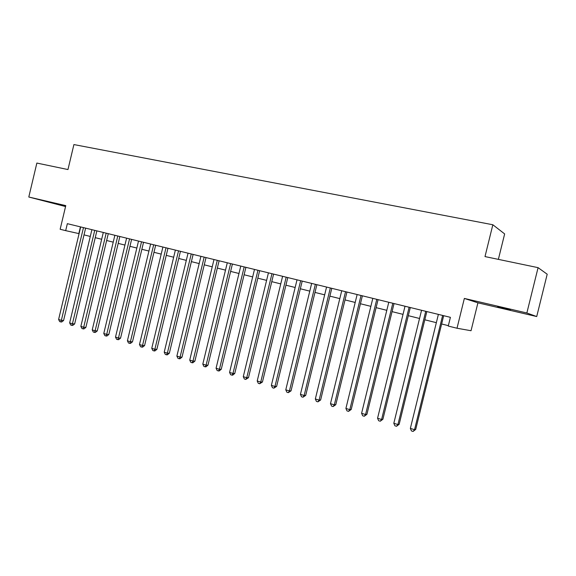 <?xml version="1.0" encoding="UTF-8"?>
<svg xmlns="http://www.w3.org/2000/svg" width="576" height="576" viewBox="0 0 576 576"><rect width="100%" height="100%" fill="white"/><g stroke="black" fill="none" stroke-linecap="round" stroke-linejoin="round"><path stroke-width="0.86" d="M65.664 206.1L50.472 202.428L65.628 206.258M510.444 310.025L497.599 306.713L510.444 310.025M498.37 259.366L504.648 233.921L492.84 224.755L73.908 144.569L67.961 169.553L36.857 163.066L28.8 197.021L65.556 206.546M492.84 224.755L484.999 256.579L538.078 267.653L547.2 274.219L536.717 316.548L526.86 312.984L464.35 298.433L457.013 328.241L471.038 330.725L477.914 302.825L536.717 316.548M538.078 267.653L526.86 312.984M457.013 328.241L448.258 326.059L450.403 317.333L67.342 223.668L65.678 230.645L79.07 233.64M65.678 230.645L60.149 229.262L65.779 205.625L28.8 197.021M84.01 234.871L90.288 236.441M95.242 237.672L101.671 239.27M106.639 240.509L113.22 242.15M118.21 243.396L124.942 245.074M129.946 246.319L136.85 248.04M141.862 249.286L148.932 251.05M153.965 252.302L161.201 254.11M166.248 255.362L173.664 257.213M178.726 258.473L186.314 260.366M191.398 261.634L199.174 263.57M204.264 264.838L212.227 266.825M217.339 268.092L225.497 270.13M230.616 271.404L238.975 273.485M244.116 274.766L252.677 276.905M257.825 278.186L266.602 280.368M271.764 281.657L280.757 283.896M285.934 285.192L295.15 287.482M300.341 288.778L309.787 291.132M314.986 292.428L324.67 294.84M329.882 296.136L339.804 298.613M345.031 299.916L355.198 302.45M360.439 303.754L370.865 306.353M376.114 307.656L386.806 310.32M392.069 311.63L403.027 314.366M408.298 315.677L419.537 318.478M424.822 319.795L436.349 322.668M441.641 323.986L448.351 325.656M80.431 226.872L78.833 233.582M464.35 298.433L477.914 302.825M442.634 315.432L414.54 429.696L410.357 428.4L438.379 314.395M443.678 315.691L415.714 429.415L414.54 429.696L413.1 431.431L411.43 430.913L410.357 428.4M415.714 429.415L413.1 431.431M425.729 311.299L397.922 424.548L393.818 423.274L421.553 310.277M426.838 311.573L399.161 424.289L397.922 424.548L396.526 426.283L394.884 425.772L393.818 423.274M399.161 424.289L396.526 426.283M409.126 307.238L381.6 419.494L377.568 418.241L405.014 306.238M410.299 307.526L382.896 419.263L381.6 419.494L380.246 421.222L378.634 420.718L377.568 418.241M382.896 419.263L380.246 421.222M392.81 303.25L365.566 414.526L361.598 413.302L388.778 302.263M394.042 303.552L366.919 414.317L365.566 414.526L364.255 416.254L362.671 415.757L361.598 413.302M366.919 414.317L364.255 416.254M376.783 299.333L349.805 409.651L345.91 408.442L372.816 298.361M378.072 299.65L351.216 409.464L349.805 409.651L348.538 411.365L346.982 410.882L345.91 408.442M351.216 409.464L348.538 411.365M361.03 295.481L334.318 404.856L330.487 403.668L357.134 294.53M362.376 295.812L335.786 404.69L334.318 404.856L333.094 406.57L331.567 406.094L330.487 403.668M335.786 404.69L333.094 406.57M345.55 291.694L319.097 400.14L315.331 398.974L341.719 290.758M346.946 292.039L320.616 400.003L319.097 400.14L317.916 401.846L316.411 401.378L315.331 398.974M320.616 400.003L317.916 401.846M330.329 287.971L304.135 395.51L300.434 394.358L326.563 287.057M331.783 288.331L305.705 395.388L304.135 395.51L302.99 397.21L301.507 396.749L300.434 394.358M305.705 395.388L302.99 397.21M315.367 284.314L289.426 390.953L285.782 389.822L311.659 283.414M316.872 284.681L291.038 390.852L289.426 390.953L288.317 392.652L286.862 392.198L285.782 389.822M291.038 390.852L288.317 392.652M300.65 280.721L274.954 386.474L271.375 385.366L297.014 279.828M302.206 281.095L276.624 386.395L274.954 386.474L273.888 388.166L272.455 387.72L271.375 385.366M276.624 386.395L273.888 388.166M286.186 277.178L260.726 382.068L257.213 380.981L282.6 276.307M287.784 277.574L262.44 382.003L260.726 382.068L259.697 383.753L258.286 383.314L257.213 380.981M262.44 382.003L259.697 383.753M271.951 273.701L246.737 377.734L243.274 376.661L268.43 272.837M273.6 274.104L248.486 377.69L246.737 377.734L245.736 379.418L244.354 378.986L243.274 376.661M248.486 377.69L245.736 379.418M257.954 270.274L232.97 373.471L229.565 372.42L254.484 269.431M259.639 270.691L234.763 373.45L232.97 373.471L232.006 375.149L230.645 374.724L229.565 372.42M234.763 373.45L232.726 375.134L232.006 375.149M244.181 266.911L219.427 369.281L216.072 368.244L240.768 266.076M245.909 267.336L221.256 369.274L219.427 369.281L218.491 370.951L217.152 370.534L216.072 368.244M221.256 369.274L219.226 370.944L218.491 370.951M230.623 263.592L206.1 365.155L202.802 364.133L227.275 262.778M232.402 264.031L207.972 365.162L206.1 365.155L205.193 366.818L203.875 366.408L202.802 364.133M207.972 365.162L205.949 366.818L205.193 366.818M217.289 260.338L192.982 361.094L189.734 360.086L213.991 259.524M219.103 260.777L194.89 361.116L192.982 361.094L192.11 362.75L190.814 362.347L189.734 360.086M194.89 361.116L192.874 362.758L192.11 362.75M204.163 257.126L180.072 357.091L176.875 356.105L200.916 256.327M206.014 257.58L182.016 357.134L180.072 357.091L179.23 358.747L177.955 358.351L176.875 356.105M182.016 357.134L180.014 358.762L179.23 358.747M191.246 253.966L167.364 353.16L164.218 352.188L188.042 253.181M193.126 254.426L169.344 353.218L167.364 353.16L166.558 354.809L165.298 354.413L164.218 352.188M169.344 353.218L167.35 354.823L166.558 354.809M178.524 250.855L154.858 349.286L151.762 348.329L175.378 250.085M180.446 251.323L156.866 349.358L154.858 349.286L154.073 350.928L152.834 350.539L151.762 348.329M156.866 349.358L154.879 350.95L154.073 350.928M166.003 247.795L142.538 345.47L139.486 344.527L162.9 247.032M167.954 248.27L144.583 345.557L142.538 345.47L141.782 347.105L140.566 346.73L139.486 344.527M144.583 345.557L142.603 347.141L141.782 347.105M153.67 244.778L130.406 341.719L127.404 340.79L150.617 244.03M155.657 245.261L132.48 341.813L130.406 341.719L129.679 343.346L128.477 342.972L127.404 340.79M132.48 341.813L130.514 343.382L129.679 343.346M141.523 241.805L118.462 338.018L115.502 337.104L138.514 241.07M143.539 242.302L120.564 338.126L118.462 338.018L117.763 339.638L116.575 339.271L115.502 337.104M120.564 338.126L118.606 339.682L117.763 339.638M129.564 238.882L106.697 334.375L103.781 333.475L126.598 238.162M131.609 239.386L108.828 334.498L106.697 334.375L106.02 335.995L104.854 335.628L103.781 333.475M108.828 334.498L106.877 336.038L106.02 335.995M117.778 236.002L95.105 330.79L92.232 329.897L114.862 235.289M119.851 236.513L97.265 330.919L95.105 330.79L94.457 332.395L93.305 332.042L92.232 329.897M97.265 330.919L95.321 332.446L94.457 332.395M106.171 233.165L83.686 327.254L80.856 326.376L103.298 232.459M108.274 233.676L85.874 327.398L83.686 327.254L83.059 328.853L81.929 328.507L80.856 326.376M85.874 327.398L83.938 328.91L83.059 328.853M94.738 230.364L72.439 323.77L69.653 322.906L91.901 229.673M96.862 230.89L74.65 323.928L72.439 323.77L71.834 325.368L70.718 325.022L69.653 322.906M74.65 323.928L72.72 325.426L71.834 325.368M83.47 227.614L61.351 320.335L58.601 319.486L80.676 226.93M85.622 228.139L63.583 320.508L61.351 320.335L60.768 321.926L59.674 321.588L58.601 319.486M63.583 320.508L61.668 321.991L60.768 321.926"/></g></svg>

